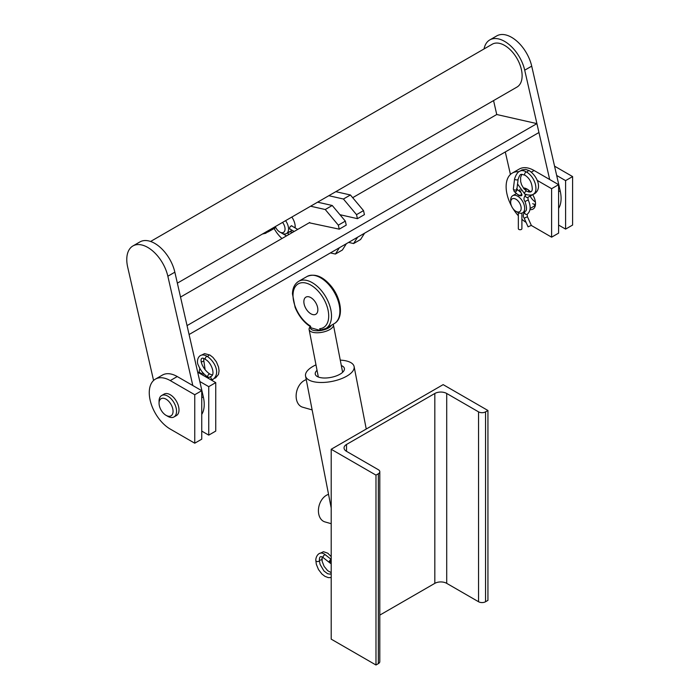 <?xml version="1.0" encoding="UTF-8"?>
<svg xmlns="http://www.w3.org/2000/svg" width="700" height="700" viewBox="0 0 700 700"><rect width="100%" height="100%" fill="white"/><g stroke="black" fill="none" stroke-linecap="round" stroke-linejoin="round"><path stroke-width="1.05" d="M192.815 385.534L167.851 276.22A29.689 17.141 -120 0 0 132.921 245.954L139.921 241.92A29.689 17.141 60 0 1 174.851 272.178L203.315 396.848A29.689 17.141 60 0 1 201.74 414.418M132.921 245.954A29.689 17.141 -120 0 0 127.68 267.111L153.571 380.485M150.596 241.465L492.258 44.205A24.736 14.28 60 0 1 521.369 69.431A24.736 14.28 60 0 1 516.994 87.062L177.354 283.15M549.675 179.506L524.711 70.184L531.711 66.15A29.689 17.141 -120 0 0 496.781 35.884L489.781 39.926A29.689 17.141 60 0 1 524.711 70.184M484.05 48.947A29.689 17.141 60 0 1 489.781 39.926M493.561 100.59L496.746 114.511L536.918 123.62L538.947 132.519L189.088 334.512L187.049 325.605L536.918 123.62M505.295 151.952L510.431 174.457M558.6 208.39A29.689 17.141 -120 0 0 560.184 190.82L531.711 66.15M528.517 190.05A9.896 5.714 -120 0 0 528.727 191.992M530.171 196.088A9.896 5.714 -120 0 0 535.395 201.959M335.808 191.669L350.42 194.976L363.519 210.612L364.429 214.62L357.438 218.662L356.519 214.655L343.429 199.019L328.808 195.702M363.519 210.612L356.519 214.655M357.438 218.662L339.946 214.699M348.609 242.41L353.596 243.547L357.578 237.239M364.569 233.196L360.588 239.505L353.596 243.547M350.42 194.976L343.429 199.019M180.53 297.071L309.741 222.477M352.686 197.68L496.746 114.511M310.616 206.211L325.238 209.519L338.328 225.155L339.246 229.162L346.238 225.12L345.328 221.112L332.229 205.485L317.616 202.169M338.328 225.155L345.328 221.112M330.418 252.919L335.405 254.047L342.396 250.005L346.377 243.696M274.015 228.331A24.736 14.28 -120 0 0 281.942 238.525M339.386 247.739L335.405 254.047M339.246 229.162L309.216 222.784M292.53 232.312A11.874 6.86 -120 0 0 293.834 231.271M295.137 227.911A11.874 6.86 -120 0 0 295.199 226.774A11.874 6.86 -120 0 0 291.83 217.061M325.238 209.519L332.229 205.485M294.761 227.693A9.896 5.714 -120 0 0 295.164 225.907M194.749 443.205L201.74 439.171L201.74 390.688L177.249 376.547A29.689 17.141 -120 0 0 162.409 375.078L155.409 379.12A29.689 17.141 -120 0 0 150.859 402.911A29.689 17.141 -120 0 0 170.258 429.074L194.749 443.205L194.749 394.73L170.258 380.59A29.689 17.141 -120 0 0 155.409 379.12M201.74 390.688L194.749 394.73M346.517 451.334A8.409 4.856 180 0 1 344.05 447.895A8.409 4.856 180 0 1 346.517 444.465L434.822 393.479A8.409 4.856 180 0 1 446.714 393.479L478.555 411.863A4.944 2.853 0 0 0 485.555 411.863L487.935 410.489L443.152 384.632L331.196 449.269L375.979 475.125L378.35 473.751A4.944 2.853 0 0 0 379.803 471.73A4.944 2.853 0 0 0 378.35 469.709L346.517 451.334L346.517 444.465M379.803 615.116L434.822 583.354A8.409 4.856 180 0 1 446.714 583.354L478.555 601.738A4.944 2.853 0 0 0 485.555 601.738L487.935 600.364L487.935 410.489M375.979 475.125L375.979 665L331.196 639.144L331.196 449.269M375.979 665L378.35 663.626A4.944 2.853 0 0 0 379.803 661.605L379.803 471.73M201.74 431.086L208.74 435.129L215.74 431.086L215.74 382.611L197.689 372.19M208.74 435.129L208.74 386.654L199.815 381.5M215.74 382.611L208.74 386.654M558.6 225.059L565.6 229.101L565.6 180.617L556.675 175.464M565.6 229.101L572.6 225.059L572.6 176.575L554.549 166.154M565.6 180.617L572.6 176.575M531.3 225.453L551.609 237.178L551.609 188.702L537.136 180.346M518.744 171.736A29.689 17.141 -120 0 0 512.269 173.093A29.689 17.141 -120 0 0 511.508 206.001M513.074 208.714A29.689 17.141 -120 0 0 518.341 215.749M521.903 219.266A29.689 17.141 -120 0 0 526.094 222.425M530.486 191.861A11.874 6.86 -120 0 0 527.117 189.105A11.874 6.86 -120 0 0 523.329 187.959M520.048 189.481A11.874 6.86 -120 0 0 519.173 191.082M529.996 209.571A11.874 6.86 -120 0 0 535.509 203.648A11.874 6.86 -120 0 0 532.709 194.793M551.609 237.178L558.6 233.135L558.6 184.66L534.109 170.52A29.689 17.141 -120 0 0 519.269 169.05L512.269 173.093M526.137 189.018A9.896 5.714 -120 0 0 525.77 190.54M532.718 203.648A9.896 5.714 -120 0 0 535.097 204.54M527.844 189.56A9.896 5.714 -120 0 0 524.256 189.123M530.128 208.486L533.461 206.561A9.896 5.714 -120 0 0 535.483 202.781M551.609 188.702L558.6 184.66M319.699 328.703A25.235 14.569 60 0 0 322.481 296.783A25.235 14.569 60 0 0 294.201 288.706A25.235 14.569 60 0 0 310.45 326.06L310.415 327.661L320.39 330.505L319.699 328.703A1.977 1.558 -94.6 0 0 321.256 329.866L325.868 328.457L334.259 323.61A27.213 15.715 60 0 0 334.259 292.189A27.213 15.715 60 0 0 307.046 276.483C315.009 273.149 323.111 276.465 331.354 286.405C341.609 298.996 343.998 318.308 334.259 323.61M309.146 296.879A9.896 5.714 60 0 1 316.942 305.226A9.896 5.714 60 0 1 315.805 314.274A9.896 5.714 60 0 1 305.909 308.56A9.896 5.714 60 0 1 305.909 297.132A9.896 5.714 60 0 1 309.146 296.879M331.441 325.246A10.885 4.55 169 0 1 318.868 330.724A10.885 4.55 169 0 1 310.433 326.751M321.545 329.84L320.39 330.505M333.2 324.231A12.373 5.171 169 0 1 333.401 324.817A12.373 5.171 169 0 1 322.245 332.255A12.373 5.171 169 0 1 309.12 329.534A12.373 5.171 169 0 1 310.03 326.935L310.293 326.62M315.98 364.858A24.736 10.351 -11 0 0 305.55 376.014A24.736 10.351 -11 0 0 321.248 382.489A24.736 10.351 -11 0 0 346.789 376.136A24.736 10.351 -11 0 0 354.113 366.572A24.736 10.351 -11 0 0 340.261 360.132M317.03 370.283A14.84 6.212 -11 0 0 315.262 374.124A14.84 6.212 -11 0 0 319.331 377.352A14.84 6.212 -11 0 0 335.869 376.075A14.84 6.212 -11 0 0 344.4 368.463A14.84 6.212 -11 0 0 341.32 365.566M331.196 523.696L324.922 521.903A14.35 10.062 -74.1 0 1 318.447 509.731A14.35 10.062 -74.1 0 1 326.375 495.311A14.35 10.062 -74.1 0 1 328.545 494.375M312.13 409.911L302.636 407.199A14.35 10.062 -74.1 0 1 296.152 395.027A14.35 10.062 -74.1 0 1 304.089 380.608A14.35 10.062 -74.1 0 1 306.259 379.671M331.196 563.395A1.785 1.173 -51.9 0 1 330.348 563.255A1.785 1.173 -51.9 0 1 331.196 560.534M275.336 226.581A7.42 4.288 -120 0 0 279.799 232.024L281.549 233.03A9.896 5.714 -120 0 0 286.501 233.52A9.896 5.714 -120 0 0 285.574 220.666M292.303 226.275L291.918 225.82C289.984 226.231 289.319 227.369 289.94 229.25L290.412 229.294M281.549 233.03L279.799 232.024A7.42 4.288 -120 0 0 284.848 230.536A7.42 4.288 -120 0 0 282.564 222.407M159.058 403.217L159.058 401.196A12.373 7.14 60 0 1 161.621 395.535L164.071 394.118A12.373 7.14 60 0 1 173.6 397.434A12.373 7.14 60 0 1 178.999 409.876A12.373 7.14 60 0 1 176.444 415.546L173.994 416.955A12.373 7.14 60 0 1 167.808 416.342L166.058 415.336A9.896 5.714 60 0 1 159.058 403.217A9.896 5.714 60 0 1 166.058 399.175A9.896 5.714 60 0 1 173.058 411.294A9.896 5.714 60 0 1 166.058 415.336M161.621 395.535A12.373 7.14 60 0 1 171.15 398.842A12.373 7.14 60 0 1 176.549 411.294A12.373 7.14 60 0 1 173.994 416.955M204.881 369.565A1.785 1.173 -8.1 0 0 205.013 368.988L203.77 360.281A1.785 1.173 -8.1 0 1 202.982 361.445A1.785 1.173 -8.1 0 1 201.154 361.637M510.676 202.23L510.676 200.209A9.896 5.714 60 0 1 512.724 195.685A9.896 5.714 60 0 1 520.345 198.336A9.896 5.714 60 0 1 524.668 208.294A9.896 5.714 60 0 1 522.62 212.817A9.896 5.714 60 0 1 517.668 212.327L515.918 211.321A7.42 4.288 60 0 1 510.676 202.23A7.42 4.288 60 0 1 515.918 199.202A7.42 4.288 60 0 1 521.168 208.294A7.42 4.288 60 0 1 515.918 211.321M521.859 194.224L521.517 195.729L518.14 194.898M521.903 213.133L521.903 228.69A1.785 1.032 180 0 1 520.117 229.723A1.785 1.032 180 0 1 518.341 228.69L518.341 212.678M520.826 192.526A1.785 1.444 130.7 0 1 518.858 195.484L518.858 195.484A1.785 1.444 130.7 0 1 518.683 195.361L518.341 194.758M516.906 189.14L521.001 192.657L521.903 194.758A1.785 1.032 180 0 1 520.8 195.711A1.785 1.032 180 0 1 518.858 195.484A1.785 1.032 180 0 1 518.56 195.256M524.195 218.19L528.08 226.835L531.326 225.374L527.45 216.729L524.195 218.19C522.742 216.317 523.066 214.043 525.157 211.356A1.785 1.452 57.1 0 0 527.091 214.349C530.722 211.33 531.099 206.535 528.229 199.946L525.026 201.504C526.942 207.445 526.986 210.726 525.157 211.356M203.315 396.848L201.74 397.757M174.851 272.178L167.851 276.22M558.6 191.73L560.184 190.82M177.249 376.547L170.258 380.59M434.822 583.354L434.822 393.479M446.714 583.354L446.714 393.479M478.555 601.738L478.555 411.863M485.555 601.738L485.555 411.863M378.35 663.626L378.35 473.751M531.326 172.13L534.109 170.52M307.046 276.483L298.655 281.33A27.213 15.715 60 0 1 325.868 297.036A27.213 15.715 60 0 1 325.868 328.457M331.196 558.758L329.324 561.242L330.348 563.255L323.435 557.83A1.785 1.173 -51.9 0 1 323.61 555.704A1.785 1.173 -51.9 0 1 325.631 555.021L330.697 559.003M323.435 557.83C320.609 555.599 319.27 556.5 319.401 560.525A1.785 1.032 180 0 1 317.616 561.558A1.785 1.032 180 0 1 315.84 560.525C315.411 557.305 319.043 549.351 325.631 555.021M321.825 558.74A1.785 1.032 180 0 1 321.921 559.072A1.785 1.032 180 0 1 319.41 560.017M267.444 231.858A1.785 1.452 58.6 0 0 268.459 231.726L275.8 227.579M273.963 227.369A1.785 1.452 58.6 0 0 275.415 227.474L275.459 227.447M288.715 232.243A1.785 1.452 62.9 0 0 288.558 234.71M201.521 355.145L204.558 353.631L209.912 355.049A1.785 1.032 120 0 0 207.839 356.773M208.827 377.58L208.127 377.204A1.785 1.032 -60 0 1 207.778 376.162A1.785 1.032 -60 0 1 208.626 374.509A1.785 1.032 -60 0 1 209.912 374.124L212.459 374.999M208.127 377.204C203.77 374.465 200.55 370.545 198.476 365.461C195.676 361.279 198.634 351.076 207.393 356.501A1.785 1.032 120 0 0 205.765 357.289A1.785 1.032 120 0 0 205.371 359.336A1.785 1.032 120 0 0 205.607 359.59C197.855 353.614 200.489 367.885 209.912 374.124M207.393 356.501C214.139 360.911 220.99 372.89 213.106 379.304A1.785 1.452 -118.6 0 1 211.4 376.18L207.9 378.088M516.889 189.332A1.785 1.444 130.7 0 1 514.211 191.52L518.683 195.361M518.122 179.261A1.785 0.857 -173 0 1 516.25 179.9A1.785 0.857 -173 0 1 514.587 178.832C517.125 170.992 521.176 168.761 526.75 172.13A1.785 1.032 -60 0 0 524.965 173.154A1.785 1.032 -60 0 0 524.965 175.21C520.887 174.213 520.398 172.769 518.122 179.261L516.88 189.403A1.785 0.857 -173 0 1 515.008 190.041A1.785 0.857 -173 0 1 513.345 188.974L514.211 191.52M524.965 175.21C529.532 178.159 531.974 182.718 532.28 188.886C532.201 192.045 530.355 192.815 526.75 191.196A1.785 1.032 120 0 0 524.965 192.22A1.785 1.032 120 0 0 524.965 194.285C538.09 197.977 536.095 187.635 535.386 184.144C533.855 178.824 530.976 174.816 526.75 172.13M527.196 172.393A1.785 1.032 -60 0 1 529.27 170.669L525.709 169.426L521.981 169.89L519.925 171.202M534.1 193.594A1.785 1.452 61.4 0 0 534.984 193.471C542.867 187.058 536.008 175.079 529.27 170.669M525.648 194.653A1.785 1.452 61.4 0 0 527.774 197.4L531.633 195.3M309.12 329.534L318.342 377.02M333.401 324.817L342.632 372.304M298.655 281.33C294.7 283.824 292.635 287.989 292.451 293.825L295.102 307.344C298.716 316.024 303.966 322.569 310.826 326.953M366.249 429.03L354.113 366.572M331.196 507.99L305.55 376.014M319.401 560.525L320.049 564.34L323.986 571.025L327.582 573.702L329.998 574.149L331.196 573.597M315.84 560.525L316.339 564.322L318.5 569.564L321.921 574.017L324.94 576.345L328.326 577.631L331.196 577.535M331.196 572.617L327.661 570.675L324.144 566.405L322.158 561.339L322.14 557.025M330.916 563.43L331.196 564.148M320.11 553.315L323.479 551.696L327.836 553.227L331.196 556.631M292.11 230.282L286.501 233.52M297.736 229.407L291.331 225.715M294.166 231.464L289.66 228.865M262.43 234.027L265.886 233.214L268.188 230.711M266.98 232.365L268.459 231.726M279.825 232.041L286.519 235.882M288.899 232.138L290.762 231.796L292.618 232.365M202.711 375.086L203.525 373.45M199.832 368.375L199.097 371.822L201.04 373.555L203.131 373.021M203.726 358.759L203.77 360.281M209.912 355.049L212.94 357.385L216.405 361.874L218.549 367.071L219.056 370.842L218.479 374.421L215.679 377.825L214.393 378.35M205.607 359.59C211.312 362.373 215.364 374.106 211.4 376.18M213.106 379.304L211.514 380.17M522.62 212.817L525.114 211.383M512.724 195.685L516.512 193.498M519.776 191.607L521.062 190.864M521.903 194.758L521.903 195.405M516.88 189.403L516.53 188.816M514.587 178.832L513.345 188.974M521.806 174.414L520.616 177.336L520.669 181.641L521.596 184.809L523.836 188.624L526.75 191.196M517.545 183.951L524.965 194.285M533.225 194.434L534.984 193.471M530.233 192.001L531.212 191.468M526.067 194.268C523.696 197.164 523.346 199.57 525.026 201.504M527.826 197.356L528.229 199.946M527.126 214.314L527.45 216.729"/></g></svg>
